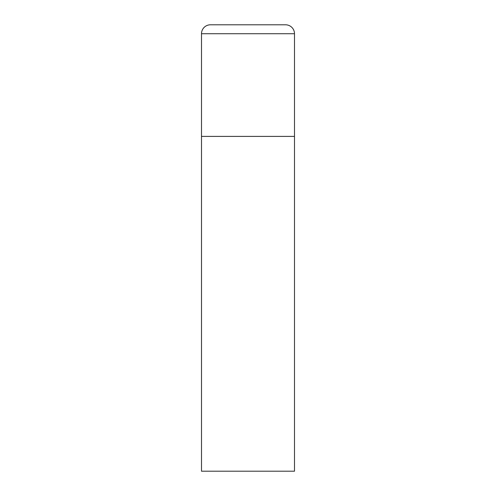 <?xml version="1.0" encoding="UTF-8"?>
<svg xmlns="http://www.w3.org/2000/svg" width="496" height="496" viewBox="0 0 496 496"><rect width="100%" height="100%" fill="white"/><g stroke="black" fill="none" stroke-linecap="round" stroke-linejoin="round"><path stroke-width="0.37" stroke-dasharray="2.48 1.86" d="M285.572 24.8L210.428 24.8M294.5 136.4L201.5 136.4L294.5 136.4M201.5 471.2L294.5 471.2M294.5 33.728L201.5 33.728"/><path stroke-width="0.74" d="M201.5 33.728L201.5 471.2L294.5 471.2L294.5 136.4L201.5 136.4L294.5 136.4L294.5 33.728A8.928 8.928 0 0 0 285.572 24.8L210.428 24.8A8.928 8.928 0 0 0 201.5 33.728L294.5 33.728"/></g></svg>
